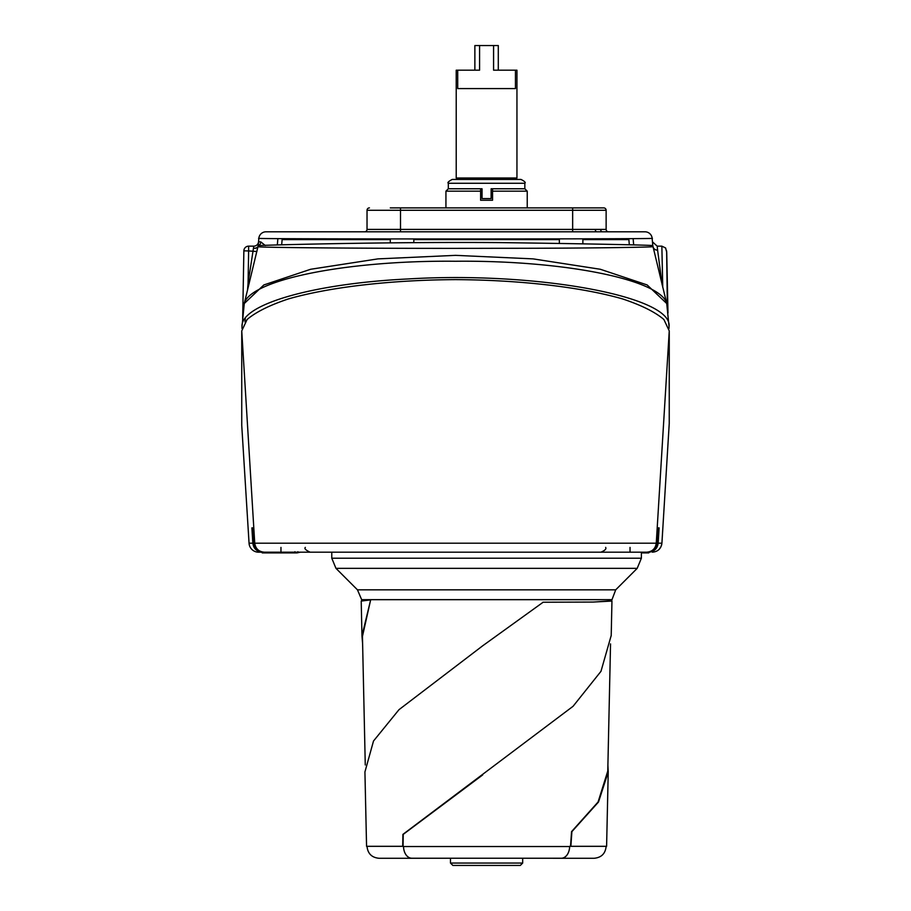 <?xml version="1.0" encoding="UTF-8"?>
<svg xmlns="http://www.w3.org/2000/svg" width="911" height="911" viewBox="0 0 911 911"><rect width="100%" height="100%" fill="white"/><g stroke="black" fill="none" stroke-linecap="round" stroke-linejoin="round"><path stroke-width="1.37" d="M515.512 179.444L516.947 178.009L456.217 178.009L457.652 179.444M516.947 178.009L516.947 70.181L515.455 70.181L515.455 88.583L457.709 88.583L457.709 70.181L456.217 70.181L456.217 178.009M457.709 70.181L479.585 70.181L479.585 45.55L493.58 45.55L493.58 70.181L515.455 70.181M498.294 70.181L498.294 45.55L493.58 45.55M479.585 45.55L474.87 45.55L474.87 70.181M486.576 179.444L452.152 179.444C448.497 181.437 447.221 182.712 448.326 183.27L524.838 183.27C525.898 182.542 524.622 181.266 521.012 179.444L486.576 179.444M524.838 183.27L524.838 188.771L491.12 188.771L491.12 198.575L482.044 198.575L482.044 188.771L448.326 188.771L448.326 183.27M492.555 188.771L492.555 200.238L480.609 200.238L480.609 188.771M582.869 239.604L628.875 239.604L629.319 244.786M281.681 244.786L282.125 239.604L390.295 239.604M241.996 326.742C240.265 304.49 313.213 283.537 408.014 278.96C535.657 271.205 673.571 296.405 669.004 326.742L669.016 326.958M249.238 283.264L248.077 283.105L247.496 290.427M245.298 318.178L244.991 322.016M243.863 250.844L248.635 250.935L248.635 246.152A4.783 4.783 -90 0 0 243.863 250.844L242.679 318.748L243.863 250.844A4.783 4.783 0 0 1 248.635 246.152L253.782 246.152L248.077 283.105L248.635 250.935L256.879 251.527M243.749 307.349C240.834 281.385 342.718 260.102 455.5 261.252C568.27 260.102 670.166 281.385 667.251 307.349M258.018 246.699A4.783 2.619 8 0 1 253.395 248.293M258.12 246.243A4.783 2.687 5.2 0 1 253.406 248.236M258.747 245.537A4.783 4.202 90 0 0 260.853 241.939L258.542 241.802L258.849 238.329L258.2 245.64A7.174 7.174 -174.8 0 1 258.2 245.651L258.542 241.802A4.783 4.783 0 0 1 253.782 246.152M260.853 241.939L265.283 245.503M662.138 284.824L657.605 250.183A4.783 4.487 -6.4 0 1 653.119 247.28M657.605 250.183L657.605 250.138A4.783 4.498 -5.2 0 1 653.085 247.166M652.458 241.802L652.8 245.64L652.151 238.329L652.458 241.836L657.23 246.186M657.605 250.138L657.218 246.152L661.853 246.152L662.752 287.375M652.811 245.708A7.174 7.174 174.8 0 1 652.8 245.64L652.8 245.64C654.451 245.139 586.889 243.738 499.274 242.599C381.811 241.734 253.839 245.378 258.2 245.64A7.174 7.174 -173.8 0 1 258.177 245.776A7.174 7.174 -173.8 0 1 258.177 245.799A7.174 7.174 -173.8 0 1 258.029 246.642C253.281 247.587 380.024 248.669 499.854 248.293C588.347 248.361 654.702 247.166 652.971 246.642A7.174 7.174 173.8 0 1 652.8 245.64L652.8 245.64M422.032 231.804L413.81 231.804M608.525 231.804L596.899 231.804L608.525 231.804A2.391 2.391 0 0 1 606.134 229.413A2.391 2.391 0 0 0 608.525 231.804M582.869 207.89L603.742 207.89L572.655 207.89L572.655 210.282L606.134 210.282L606.134 229.413L600.611 229.413A2.391 1.993 -90 0 0 602.615 231.804L644.999 231.804L602.615 231.804M600.611 229.413L595.282 229.413A2.391 1.617 -90 0 0 596.899 231.804L266.001 231.804A7.174 7.174 0 0 0 258.849 238.329C246.642 239.16 664.358 239.16 652.151 238.329A7.174 7.174 0 0 0 644.999 231.804M595.282 229.413L367.031 229.413A2.391 2.391 0 0 1 364.639 231.804L596.899 231.804M367.031 229.413L367.031 210.282L367.031 229.413A2.391 2.391 0 0 1 364.639 231.804M572.655 207.89L390.295 207.89M606.134 210.282A2.391 2.391 0 0 0 603.742 207.89A2.391 2.391 0 0 1 606.134 210.282M367.031 210.282A2.391 2.391 0 0 1 369.422 207.89A2.391 2.391 0 0 0 367.031 210.282L400.51 210.282L400.51 207.89M390.295 242.85L390.295 238.944M559.354 243.453L559.354 238.876M652.823 245.776L666.727 303.511L647.152 284.949L600.338 269.269L533.083 258.883L455.5 255.353L377.917 258.883L310.662 269.269L263.848 284.949L244.273 303.511L258.177 245.776M277.912 231.804L390.295 231.804M241.757 425.608L249.056 543.218A9.566 0.581 -3.6 0 1 249.056 543.218A9.566 0.581 -3.6 0 1 249.056 543.207L241.757 425.642M241.745 425.574L241.745 330.909L247.109 319.499C255.843 312.063 269.599 305.208 288.388 298.933C329.6 287.079 391.161 279.962 455.5 279.62C519.839 279.962 581.4 287.079 622.612 298.933C641.401 305.208 655.157 312.063 663.891 319.499L669.255 330.909L669.243 423.41M461.501 858.23L411.84 858.276A11.957 8.301 -90 0 1 403.539 846.319L403.539 846.535A11.957 8.301 90 0 0 411.84 858.23L561.324 858.23A11.957 8.301 -90 0 0 569.626 846.535L569.626 846.319A11.957 8.301 90 0 1 561.324 858.276L594.177 858.276C601.431 857.57 605.416 853.584 606.134 846.319M522.686 863.059L450.478 863.059L452.869 865.45L520.295 865.45L522.686 863.059L522.686 858.276M511.663 858.23L561.324 858.276M367.031 846.319C367.748 853.584 371.734 857.57 378.987 858.276L411.84 858.276M611.486 600.85L593.368 602.069L543.127 602.239L482.659 645.819L398.984 709.68L373.51 741.019L364.924 771.947L366.564 846.319L403.049 846.319M402.719 846.319L402.901 834.385L573.076 706.287L600.975 671.327L611.213 635.445M364.924 771.947L364.958 772.733M482.693 774.919L403.231 834.374L403.049 846.273M570.525 846.319L606.601 846.319L608.229 771.947M570.525 846.273A20249.924 14269.414 -83.8 0 0 571.55 831.629L571.892 831.641A20170.075 14244.669 96.3 0 1 570.867 846.319M362.624 643.895L361.963 635.935L370.652 599.882L361.211 601.089L361.963 635.935M607.899 764.955L608.241 771.947L598.516 801.999L571.892 831.641M482.659 645.819L543.127 602.239M542.91 602.228L592.959 602.069L611.475 601.078L615.711 589.827L357.454 589.827L335.965 568.35L637.199 568.35L641.39 558.204L331.775 558.204L331.775 552.191M571.55 831.629L598.083 801.987L607.774 771.07M370.652 599.882L362.453 636.402M561.324 858.23L461 858.23M641.39 552.909L648.689 552.909L649.577 552.02M297.886 551.713L296.94 552.909L300.334 552.191M296.94 552.909L293.968 552.909L294.913 551.713M261.423 552.02L262.311 552.909L293.968 552.909M658.243 527.993L659.108 527.856L658.084 530.475M652.413 552.191L652.367 552.191C657.913 551.702 661.09 548.707 661.91 543.207L669.255 423.273M657.275 543.605L656.262 543.207L669.255 330.909M252.916 530.475L251.891 527.856L252.757 527.993M280.964 547.409L280.964 552.191L263.233 552.191L646.719 552.191C652.253 551.69 655.43 548.707 656.262 543.207L254.738 543.207L241.745 330.909M649.441 552.157C654.542 551.314 657.446 548.331 658.163 543.207L659.108 527.856M658.243 527.856L657.309 543.207C656.478 548.695 653.289 551.69 647.767 552.191L641.39 552.191L641.39 558.204M263.233 552.191C257.711 551.69 254.522 548.695 253.691 543.207L252.837 543.207C253.554 548.331 256.458 551.314 261.559 552.157L258.599 552.191A9.566 9.566 -90 0 1 249.056 543.207L252.837 543.207L251.891 527.856M249.056 543.218A9.566 9.566 0 0 0 258.599 552.191L261.594 552.191M646.719 552.191L647.767 552.191M413.81 239.604L559.354 239.604M277.889 238.614L277.32 244.888M633.68 244.888L633.111 238.614M242.144 327.789A2.391 2.323 180 0 1 241.984 326.969L241.984 328.495M668.856 327.789A2.391 2.323 0 0 0 669.016 326.969L669.016 328.495M667.809 313.02L666.636 250.889L667.376 308.18M492.555 191.162L527.23 191.162L524.838 188.771M445.935 207.89L445.935 191.162L480.609 191.162M400.51 231.804L400.51 210.282L572.655 210.282L572.655 231.804M569.626 846.535L403.539 846.535M361.678 600.85L361.656 599.666L611.509 599.666M661.591 545.142L661.921 543.207L657.309 543.161L658.243 527.924M252.757 527.856L253.748 543.787M264.281 552.191C258.747 551.69 255.57 548.707 254.738 543.207L253.691 543.207L252.757 527.924M630.036 547.409L630.036 552.191M241.984 326.958L244.273 303.522M666.727 303.522L668.959 325.717M661.853 246.152L665.599 247.963L666.715 252.256L667.979 313.008M527.23 207.89L527.23 191.162M445.935 191.162L448.326 188.771M413.81 242.588L413.81 238.967M582.869 243.875L582.869 238.819M450.478 858.276L450.478 863.059M611.201 635.935L611.953 601.089M607.751 771.947L610.541 643.895M365.265 764.955L362.441 635.924M361.656 599.666L357.454 589.827M615.711 589.827L637.199 568.35M335.965 568.35L331.775 558.204M605.656 547.409C606.544 548.912 604.95 550.506 600.873 552.191M652.527 550.916L653.699 550.119M255.205 547.818L256.116 549.014M305.344 547.409C304.115 548.559 305.709 550.153 310.127 552.191M660.999 546.737L659.131 549.379M661.921 543.207L669.243 423.33"/></g></svg>
